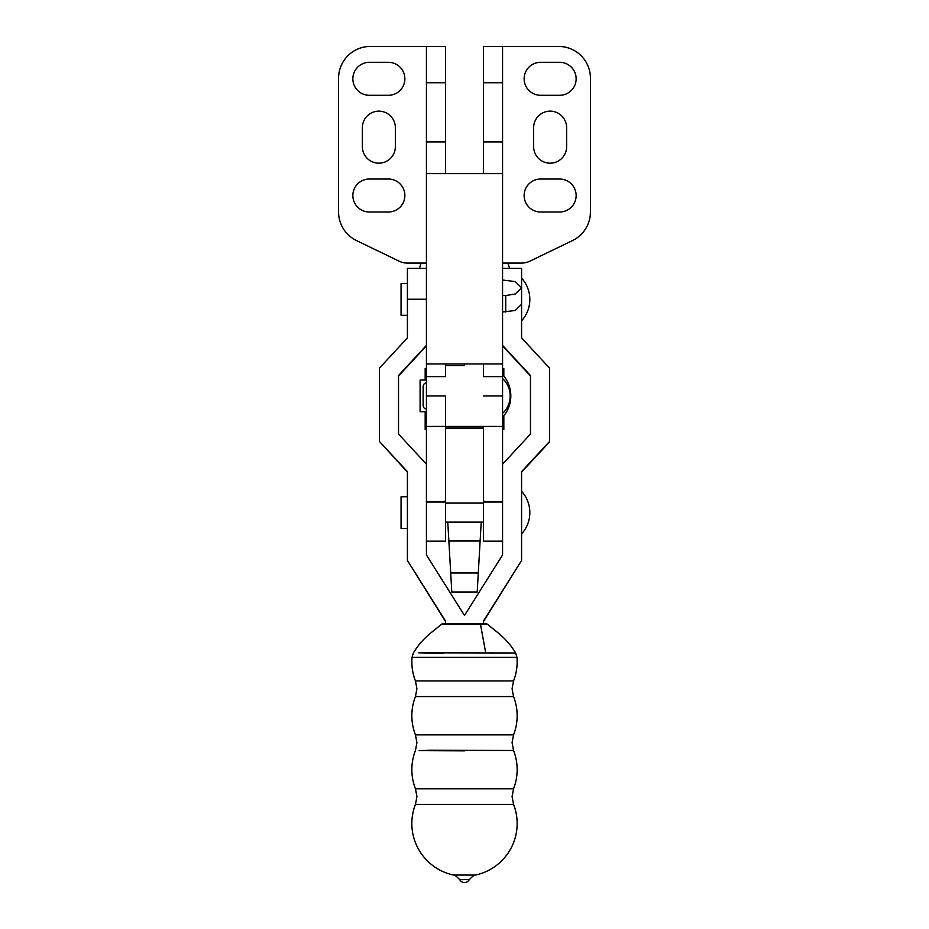 <?xml version="1.0" encoding="UTF-8"?>
<svg xmlns="http://www.w3.org/2000/svg" width="929" height="929" viewBox="0 0 929 929"><rect width="100%" height="100%" fill="white"/><g stroke="black" fill="none" stroke-linecap="round" stroke-linejoin="round"><path stroke-width="1.39" d="M550.142 111.155A16.49 16.49 0 0 1 566.632 127.645L566.632 146.677A16.49 16.49 0 0 1 550.142 163.167A16.49 16.49 0 0 1 533.641 146.677L533.641 127.645A16.49 16.49 0 0 1 550.142 111.155M378.858 111.155A16.49 16.49 0 0 1 395.359 127.645L395.359 146.677A16.49 16.49 0 0 1 378.858 163.167A16.49 16.49 0 0 1 362.368 146.677L362.368 127.645A16.49 16.49 0 0 1 378.858 111.155M502.566 378.533A23.794 23.794 0 0 1 502.566 413.417M521.587 472.118L549.503 441.983L549.503 368.058L521.587 337.924L521.587 304.271L515.247 310.472L502.566 312.028M505.736 312.028L505.736 295.55L502.566 295.55M505.736 295.55L515.247 293.994L521.587 287.781L515.247 281.58L502.566 280.024M559.653 212.009L540.62 212.009A16.49 16.49 0 0 1 524.13 195.52A16.49 16.49 0 0 1 540.62 179.03L559.653 179.03A16.49 16.49 0 0 1 576.143 195.52A16.49 16.49 0 0 1 559.653 212.009M559.653 95.292L540.62 95.292A16.49 16.49 0 0 1 524.13 78.802A16.49 16.49 0 0 1 540.62 62.313L559.653 62.313A16.49 16.49 0 0 1 576.143 78.802A16.49 16.49 0 0 1 559.653 95.292M445.467 363.936L445.467 376.628L426.434 376.628L426.434 554.961L464.5 615.474L502.566 554.961L502.566 46.45L558.701 46.45A31.714 31.714 0 0 1 590.414 78.164L590.414 212.009A31.714 31.714 0 0 1 572.508 240.565L529.878 261.177A19.033 19.033 0 0 1 521.587 263.081L502.566 263.081M502.566 426.423L483.533 426.423L483.533 501.997L502.566 501.997M502.566 376.628L483.533 376.628L483.533 363.936M483.533 173.642L483.533 46.45L502.566 46.45M502.566 363.936L426.434 363.936L426.434 46.45L370.299 46.45A31.714 31.714 0 0 0 338.586 78.164L338.586 212.009A31.714 31.714 0 0 0 356.492 240.565L399.122 261.177A19.033 19.033 0 0 0 407.413 263.081L426.434 263.081M502.566 173.642L426.434 173.642M369.347 62.313L388.38 62.313A16.49 16.49 0 0 1 404.87 78.802A16.49 16.49 0 0 1 388.38 95.292L369.347 95.292A16.49 16.49 0 0 1 352.857 78.802A16.49 16.49 0 0 1 369.347 62.313M369.347 179.03L388.38 179.03A16.49 16.49 0 0 1 404.87 195.52A16.49 16.49 0 0 1 388.38 212.009L369.347 212.009A16.49 16.49 0 0 1 352.857 195.52A16.49 16.49 0 0 1 369.347 179.03M426.434 46.45L445.467 46.45L445.467 82.751L426.434 82.751M445.467 173.642L445.467 82.751M445.467 395.975L445.467 426.423L445.467 395.975L426.434 395.975M426.434 376.628L426.434 363.936M426.434 501.997L445.467 501.997L445.467 541.154L426.434 541.154M502.566 541.154L483.533 541.154L483.533 501.997M426.434 380.042L420.094 380.042L420.094 411.756L426.434 411.756M447.778 522.121L450.704 572.984L478.296 572.984L480.119 541.003L448.881 541.003L480.119 541.003L481.222 522.121M483.533 428.292L445.467 428.292M445.467 501.997L445.467 426.423L426.434 426.423M445.467 428.06L483.533 428.06L483.533 426.423L445.467 426.423L445.467 428.06M450.704 572.984L451.808 592.017L477.192 592.017L478.296 572.984M444.364 501.288L445.467 501.219M483.533 501.219L484.636 501.288M464.5 364.842L464.5 363.936M426.434 429.616L425.168 429.512L426.434 429.419M425.168 380.042L425.168 368.616L426.434 368.523M502.566 429.419L503.832 429.512L502.566 429.616M502.566 368.523L503.832 368.616L503.832 376.048M415.449 804.409A52.651 52.651 0 0 0 453.642 875.072L475.358 875.072A52.651 52.651 0 0 0 513.551 804.409L415.449 804.409L416.924 796.594L415.449 788.779L513.551 788.779A52.651 52.651 0 0 0 513.551 750.493L429.872 750.237L419.142 750.644L464.5 750.864M415.449 696.576A52.651 52.651 0 0 0 415.449 734.862L513.551 734.862A52.651 52.651 0 0 0 513.551 696.576L415.449 696.576L416.924 688.761L415.449 680.945L513.551 680.945A52.651 52.651 0 0 0 516.954 657.291L412.046 657.291A52.651 52.651 0 0 0 415.449 680.945M407.413 496.748L401.061 496.748L401.061 528.473L407.413 528.473M443.226 623.533L485.774 623.533A1.266 1.266 98.9 0 1 486.982 624.393L442.018 624.393A1.266 1.266 -98.9 0 1 443.028 623.545L443.028 623.545A1.266 1.266 -98.9 0 1 443.04 623.545L441.937 623.986M443.342 653.331L418.631 652.808L515.641 652.982C510.904 645.098 504.911 638.281 497.677 632.533L487.005 623.928M464.5 879.647L459.739 879.682A5.377 5.377 0 0 0 469.261 879.682L464.5 879.647M521.587 304.271L521.587 268.388L502.566 268.388M407.413 283.612L401.061 283.612L401.061 315.326L407.413 315.326M549.503 441.519L521.587 471.642L521.587 560.454L483.533 620.967L483.533 623.498M530.471 375.99L502.566 345.855M521.587 560.454L483.533 621.443M502.566 464.186L530.471 434.052L530.471 375.525L502.566 345.391M426.434 268.388L407.413 268.388L407.413 337.924L379.496 368.058L379.496 441.519L407.413 471.642L407.413 560.454L445.467 620.967L445.467 623.498M407.413 560.454L445.467 621.443M379.496 441.519L407.413 472.118M398.529 375.99L426.434 345.855M426.434 464.186L398.529 434.052L398.529 375.525L426.434 345.391M441.995 623.928L431.323 632.533C424.088 638.281 418.096 645.098 413.359 652.982L412.046 657.291M502.566 395.975L483.533 395.975M502.566 141.916L483.533 141.916M502.566 82.751L483.533 82.751M445.467 141.916L426.434 141.916M450.704 572.67L478.296 572.67M464.5 365.527L445.467 365.527L464.5 365.527M485.658 652.622L480.49 624.323M407.413 299.231L426.434 299.231M487.063 623.986L443.028 623.545M480.363 624.323L480.339 623.487M448.637 624.323L448.661 623.487M423.113 405.648L423.113 395.975L423.113 405.648C423.659 407.982 424.762 409.097 426.434 408.981M423.113 395.975L423.113 386.301C423.659 383.967 424.762 382.853 426.434 382.969M502.566 417.237A31.714 31.714 0 0 0 502.566 374.561M421.092 263.081L419.443 268.388M507.908 263.081L509.556 268.388M425.168 411.756L425.168 429.512M503.832 415.751L503.832 429.512M513.551 804.409L512.076 796.594L513.551 788.779M513.551 750.493L512.076 742.677L513.551 734.862M513.551 696.576L512.076 688.761L513.551 680.945M415.449 788.779A52.651 52.651 0 0 1 415.449 750.493L416.924 742.677L415.449 734.862M445.467 522.121L483.533 522.121M521.587 320.807A31.714 31.714 0 0 0 521.587 278.143M453.642 875.072C453.851 874.224 455.872 875.757 459.739 879.682M516.954 657.291L515.641 652.982M521.587 533.943A31.714 31.714 0 0 0 521.587 491.278M475.358 875.072C475.149 874.224 473.128 875.757 469.261 879.682M445.467 503.1L483.533 503.1"/></g></svg>

